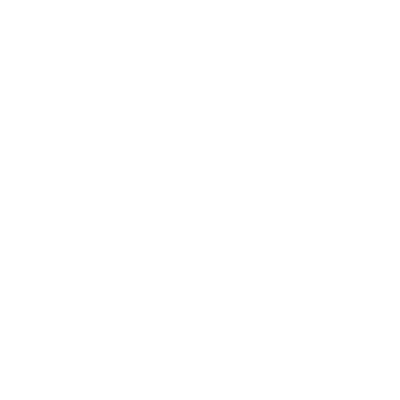 <?xml version="1.0" encoding="UTF-8"?>
<svg xmlns="http://www.w3.org/2000/svg" width="400" height="400" viewBox="0 0 400 400"><rect width="100%" height="100%" fill="white"/><g stroke="black" fill="none" stroke-linecap="round" stroke-linejoin="round"><path stroke-width="0.6" d="M164 380L236 380L236 20L164 20L164 380L236 380L236 20L164 20L164 380"/></g></svg>
